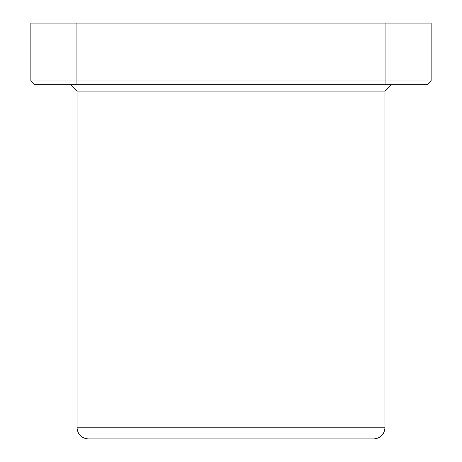 <?xml version="1.0" encoding="UTF-8"?>
<svg xmlns="http://www.w3.org/2000/svg" width="462" height="462" viewBox="0 0 462 462"><rect width="100%" height="100%" fill="white"/><g stroke="black" fill="none" stroke-linecap="round" stroke-linejoin="round"><path stroke-width="0.69" d="M373.868 438.9L88.132 438.9C81.399 438.242 77.703 434.546 77.044 427.818L384.956 427.818C384.297 434.546 380.601 438.242 373.868 438.9M431.138 80.989L427.448 84.685L34.552 84.685L30.862 80.989L431.138 80.989L431.138 23.1L30.862 23.1L30.862 80.989M384.956 427.818L384.956 91.089L77.044 91.089L70.64 84.685M76.923 23.1L76.923 84.685M385.077 23.1L385.077 84.685M77.044 427.818L77.044 91.089M384.956 91.089L391.36 84.685"/></g></svg>

